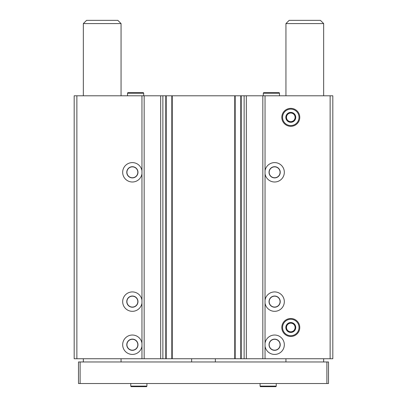 <?xml version="1.0" encoding="UTF-8"?>
<svg xmlns="http://www.w3.org/2000/svg" width="407" height="407" viewBox="0 0 407 407"><rect width="100%" height="100%" fill="white"/><g stroke="black" fill="none" stroke-linecap="round" stroke-linejoin="round"><path stroke-width="0.61" d="M141.957 173.789A9.697 9.697 0 0 1 127.101 180.443A9.697 9.697 0 0 1 127.101 164.163A9.697 9.697 0 0 1 141.957 170.813L141.957 303.108A9.697 9.697 0 0 1 127.101 309.763A9.697 9.697 0 0 1 127.101 293.483A9.697 9.697 0 0 1 141.957 300.137M265.043 95.787L74.181 95.787L74.181 358.74L332.819 358.74L332.819 95.787L265.043 95.787L265.043 170.813A9.697 9.697 0 0 1 275.371 162.632A9.697 9.697 0 0 1 284.325 172.303A9.697 9.697 0 0 1 275.371 181.97A9.697 9.697 0 0 1 265.043 173.789L265.043 300.137A9.697 9.697 0 0 1 275.371 291.951A9.697 9.697 0 0 1 284.325 301.623A9.697 9.697 0 0 1 275.371 311.294A9.697 9.697 0 0 1 265.043 303.108L265.043 343.243A9.697 9.697 0 0 1 275.371 335.058A9.697 9.697 0 0 1 284.325 344.729A9.697 9.697 0 0 1 275.371 354.4A9.697 9.697 0 0 1 265.043 346.215L265.043 358.74M141.957 346.215A9.697 9.697 0 0 1 127.101 352.869A9.697 9.697 0 0 1 127.101 336.589A9.697 9.697 0 0 1 141.957 343.243L141.957 358.74M281.812 117.338A8.979 8.979 0 0 0 295.279 125.117A8.979 8.979 0 0 0 295.279 109.564A8.979 8.979 0 0 0 281.812 117.338M281.812 327.487A8.979 8.979 0 0 0 295.279 335.261A8.979 8.979 0 0 0 295.279 319.709A8.979 8.979 0 0 0 281.812 327.487M265.043 170.813L265.043 173.789M265.043 300.137L265.043 303.108M265.043 343.243L265.043 346.215M240.786 95.787L240.786 358.74M235.185 95.787L235.185 358.74M171.815 95.787L171.815 358.74M166.214 95.787L166.214 358.74M280.23 344.729A5.606 5.606 0 0 1 271.825 349.582A5.606 5.606 0 0 1 271.825 339.876A5.606 5.606 0 0 1 280.23 344.729M280.072 344.729A5.444 5.444 0 0 1 271.901 349.445A5.444 5.444 0 0 1 271.901 340.013A5.444 5.444 0 0 1 280.072 344.729M137.978 344.729A5.606 5.606 0 0 1 129.574 349.582A5.606 5.606 0 0 1 129.574 339.876A5.606 5.606 0 0 1 137.978 344.729M137.82 344.729A5.444 5.444 0 0 1 129.65 349.445A5.444 5.444 0 0 1 129.65 340.013A5.444 5.444 0 0 1 137.82 344.729M280.23 301.623A5.606 5.606 0 0 1 271.825 306.476A5.606 5.606 0 0 1 271.825 296.769A5.606 5.606 0 0 1 280.23 301.623M280.072 301.623A5.444 5.444 0 0 1 271.901 306.339A5.444 5.444 0 0 1 271.901 296.907A5.444 5.444 0 0 1 280.072 301.623M137.978 301.623A5.606 5.606 0 0 1 129.574 306.476A5.606 5.606 0 0 1 129.574 296.769A5.606 5.606 0 0 1 137.978 301.623M137.82 301.623A5.444 5.444 0 0 1 129.65 306.339A5.444 5.444 0 0 1 129.65 296.907A5.444 5.444 0 0 1 137.82 301.623M280.23 172.303A5.606 5.606 0 0 1 271.825 177.157A5.606 5.606 0 0 1 271.825 167.45A5.606 5.606 0 0 1 280.23 172.303M280.072 172.303A5.444 5.444 0 0 1 271.901 177.02A5.444 5.444 0 0 1 271.901 167.587A5.444 5.444 0 0 1 280.072 172.303M137.978 172.303A5.606 5.606 0 0 1 129.574 177.157A5.606 5.606 0 0 1 129.574 167.45A5.606 5.606 0 0 1 137.978 172.303M137.82 172.303A5.444 5.444 0 0 1 129.65 177.02A5.444 5.444 0 0 1 129.65 167.587A5.444 5.444 0 0 1 137.82 172.303M191.646 358.74L191.646 361.971M215.354 358.74L215.354 361.971M323.662 23.581L285.943 23.581L289.173 20.35L320.426 20.35L323.662 23.581L323.662 95.787M323.662 358.74L323.662 361.971M326.892 361.971L78.49 361.971L78.49 383.526L328.51 383.526L328.51 361.971L326.892 361.971L326.892 383.526M80.108 361.971L80.108 383.526M121.057 23.581L83.338 23.581L86.574 20.35L117.827 20.35L121.057 23.581L121.057 95.787M121.057 358.74L121.057 361.971M275.931 386.65L260.388 386.65L260.078 386.111L276.241 386.111L275.931 386.65M276.241 383.526L276.241 386.111M146.612 386.65L131.069 386.65L130.759 386.111L146.922 386.111L146.612 386.65M146.922 383.526L146.922 386.111M288.344 323.173A4.955 4.955 0 0 1 293.238 323.173L288.304 323.173L285.836 327.452A4.955 4.955 0 0 1 288.283 323.209L285.816 327.487L288.283 331.761A4.955 4.955 0 0 1 285.836 327.523L288.304 331.797L293.238 331.797A4.955 4.955 0 0 1 288.344 331.797L293.279 331.797L295.747 327.523A4.955 4.955 0 0 1 293.299 331.761L295.767 327.487L293.279 323.173L288.344 323.173M290.791 319.261A8.221 8.221 0 0 1 297.914 331.598A8.221 8.221 0 0 1 283.669 331.598A8.221 8.221 0 0 1 290.791 319.261M293.299 323.209A4.955 4.955 0 0 1 295.747 327.452L293.299 323.209M294.526 329.639A4.309 4.309 0 0 1 287.057 329.639A4.309 4.309 0 0 1 290.791 323.173A4.309 4.309 0 0 1 294.526 329.639M288.344 113.029A4.955 4.955 0 0 1 293.238 113.029L288.304 113.029L285.836 117.302A4.955 4.955 0 0 1 288.283 113.065L285.816 117.338L288.283 121.617A4.955 4.955 0 0 1 285.836 117.374L288.304 121.652L293.238 121.652A4.955 4.955 0 0 1 288.344 121.652L293.279 121.652L295.747 117.374A4.955 4.955 0 0 1 293.299 121.617L295.747 117.302L293.279 113.029L288.344 113.029M290.791 109.117A8.221 8.221 0 0 1 297.914 121.454A8.221 8.221 0 0 1 283.669 121.454A8.221 8.221 0 0 1 290.791 109.117M293.299 113.065A4.955 4.955 0 0 1 295.747 117.302L293.299 113.065M294.526 119.495A4.309 4.309 0 0 1 287.057 119.495A4.309 4.309 0 0 1 290.791 113.029A4.309 4.309 0 0 1 294.526 119.495M127.834 92.664L143.376 92.664L143.691 93.203L127.523 93.203L127.834 92.664M143.691 95.787L143.691 93.203M263.624 92.664L279.166 92.664L279.477 93.203L263.309 93.203L263.624 92.664M279.477 95.787L279.477 93.203M141.957 95.787L141.957 170.813M76.872 95.787L76.872 358.74M141.957 303.108L141.957 343.243M172.247 95.787L172.247 358.74M234.753 95.787L234.753 358.74M241.219 95.787L241.219 358.74M244.129 95.787L244.129 358.74M330.128 95.787L330.128 358.74M262.836 95.787L262.836 358.74M246.332 95.787L246.332 358.74M165.781 95.787L165.781 358.74M162.871 95.787L162.871 358.74M160.668 95.787L160.668 358.74M144.164 95.787L144.164 358.74M285.943 23.581L285.943 95.787M285.943 358.74L285.943 361.971M83.338 23.581L83.338 95.787M83.338 358.74L83.338 361.971M260.078 383.526L260.078 386.111M130.759 383.526L130.759 386.111M127.523 95.787L127.523 93.203M263.309 95.787L263.309 93.203"/></g></svg>
